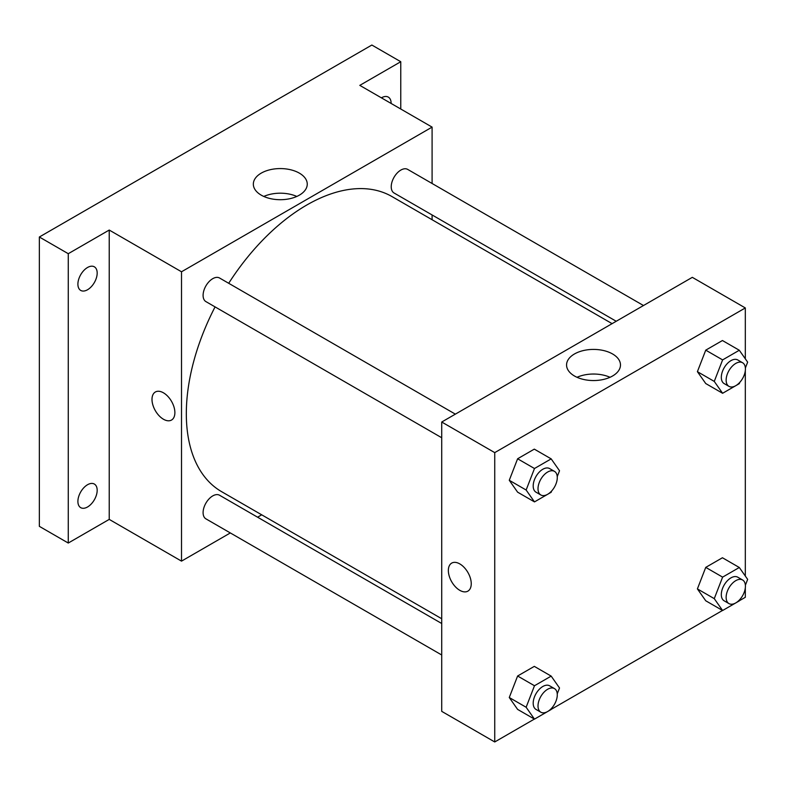 <?xml version="1.0" encoding="UTF-8"?>
<svg xmlns="http://www.w3.org/2000/svg" width="787" height="787" viewBox="0 0 787 787"><rect width="100%" height="100%" fill="white"/><g stroke="black" fill="none" stroke-linecap="round" stroke-linejoin="round"><path stroke-width="1.18" d="M230.335 532.937L181.512 561.131L109.226 519.39L68.262 543.04L39.35 526.346L39.35 237.005L371.858 45.036L400.77 61.72L400.77 109.019M261.717 514.816L257.595 517.197M87.534 506.985A13.635 7.87 -60 0 1 80.727 507.664A13.635 7.87 -60 0 1 78.631 496.735A13.635 7.87 -60 0 1 87.534 484.733A13.635 7.87 -60 0 1 94.351 484.054A13.635 7.87 -60 0 1 96.447 494.974A13.635 7.87 -60 0 1 87.534 506.985M87.534 289.754A13.635 7.87 -60 0 1 80.727 290.423A13.635 7.87 -60 0 1 78.631 279.503A13.635 7.87 -60 0 1 87.534 267.491A13.635 7.87 -60 0 1 94.351 266.823A13.635 7.87 -60 0 1 96.447 277.742A13.635 7.87 -60 0 1 87.534 289.754M109.226 519.39L109.226 230.05L68.262 253.699L39.35 237.005M68.262 543.04L68.262 253.699M181.512 561.131L181.512 271.781L109.226 230.05M181.512 271.781L432.093 127.11L359.807 85.37L400.77 61.72M261.235 195.146A26.955 15.563 180 0 1 253.335 184.138A26.955 15.563 180 0 1 280.29 168.575A26.955 15.563 180 0 1 307.255 184.138A26.955 15.563 180 0 1 290.61 198.521A26.955 15.563 180 0 1 261.235 195.146M381.4 97.834A13.635 7.87 -60 0 1 381.488 97.785A13.635 7.87 -60 0 1 388.306 97.106A13.635 7.87 -60 0 1 391.129 103.461M215.067 306.891A170.376 98.365 120 0 0 186.322 413.667A170.376 98.365 120 0 0 221.609 491.668L441.723 618.749M612.099 323.654L391.985 196.573A170.376 98.365 120 0 0 228.702 283.29M432.093 127.11L432.093 183.479M432.093 214.959L432.093 219.721M643.491 305.533L407.676 169.392A13.635 7.87 120 0 0 397.179 173.042A13.635 7.87 120 0 0 391.228 186.755A13.635 7.87 120 0 0 394.051 192.992L616.231 321.273M441.723 623.511L219.553 495.239A13.635 7.87 120 0 0 209.047 498.889A13.635 7.87 120 0 0 203.095 512.603A13.635 7.87 120 0 0 205.919 518.849L441.723 654.991M441.723 437.749L205.919 301.608A13.635 7.87 -60 0 1 205.919 285.868A13.635 7.87 -60 0 1 219.553 278.008L455.358 414.149M174.881 412.624A16.183 9.346 60 0 1 171.527 420.042A16.183 9.346 60 0 1 155.344 410.696A16.183 9.346 60 0 1 155.344 392.005A16.183 9.346 60 0 1 167.818 396.343A16.183 9.346 60 0 1 174.881 412.624M171.536 420.042A16.183 9.346 60 0 1 155.354 410.686A16.183 9.346 60 0 1 155.344 392.005M263.793 196.445A26.955 15.563 180 0 1 296.797 196.445M534.383 719.072L494.738 741.964L441.723 711.359L441.723 422.019L692.314 277.339L745.319 307.943L745.319 358.813M745.319 587.85L745.319 597.294L739.357 600.737M722.515 610.456L551.225 709.353M705.742 383.544L697.4 371.671L705.742 350.156L722.436 340.525L705.742 350.156L697.4 371.671L705.742 383.544L722.614 393.284L714.262 381.41L722.614 359.895L739.308 350.254L747.65 362.128L745.378 368.001M517.61 709.392L509.268 697.518L517.61 676.003L534.304 666.373L517.61 676.003L509.268 697.518L517.61 709.392L534.481 719.131L526.139 707.257L534.481 685.743L551.175 676.112L559.518 687.986L557.245 693.849M745.319 370.618L745.319 576.045M494.738 741.964L494.738 452.623L745.319 307.943M705.742 600.776L697.4 588.902L705.742 567.388L722.436 557.757L705.742 567.388L697.4 588.902L705.742 600.776L722.614 610.515L714.262 598.641L722.614 577.127L739.308 567.496L747.65 579.37L745.378 585.233M517.61 492.16L509.268 480.286L517.61 458.772L534.304 449.131L517.61 458.772L509.268 480.286L517.61 492.16L534.481 501.899L526.139 490.026L534.481 468.511L551.175 458.87L559.518 470.744L557.245 476.617M494.738 452.623L441.723 422.019M574.461 375.989A26.955 15.563 180 0 1 566.561 364.981A26.955 15.563 180 0 1 593.526 349.418A26.955 15.563 180 0 1 620.481 364.981A26.955 15.563 180 0 1 603.836 379.364A26.955 15.563 180 0 1 574.461 375.989M471.246 583.728A16.183 9.346 60 0 1 467.891 591.135A16.183 9.346 60 0 1 451.699 581.79A16.183 9.346 60 0 1 451.699 563.108A16.183 9.346 60 0 1 464.173 567.437A16.183 9.346 60 0 1 471.246 583.728M467.891 591.135A16.183 9.346 60 0 1 451.708 581.79A16.183 9.346 60 0 1 451.708 563.098M577.028 377.288A26.955 15.563 180 0 1 610.023 377.288M551.687 490.94L551.175 492.259L534.481 501.899M554.461 471.364L549.641 468.58A13.635 7.87 120 0 0 539.134 472.23A13.635 7.87 120 0 0 533.192 485.953A13.635 7.87 120 0 0 536.016 492.19L540.836 494.974A13.635 7.87 120 0 0 554.461 487.104A13.635 7.87 120 0 0 554.461 471.364A13.635 7.87 120 0 0 543.955 475.014A13.635 7.87 120 0 0 538.013 488.727A13.635 7.87 120 0 0 540.836 494.974M526.139 490.026L509.268 480.286M534.481 468.511L517.61 458.772M551.175 458.87L534.304 449.131M739.819 382.325L739.308 383.643L722.614 393.284M742.594 362.748L737.773 359.964A13.635 7.87 120 0 0 727.267 363.614A13.635 7.87 120 0 0 721.315 377.337A13.635 7.87 120 0 0 724.138 383.574L728.959 386.358A13.635 7.87 120 0 0 742.594 378.488A13.635 7.87 120 0 0 742.594 362.748A13.635 7.87 120 0 0 732.087 366.398A13.635 7.87 120 0 0 726.135 380.121A13.635 7.87 120 0 0 728.959 386.358M714.262 381.41L697.4 371.671M722.614 359.895L705.742 350.156M739.308 350.254L722.436 340.525M551.687 708.172L551.175 709.49L534.481 719.131M554.461 688.595L549.641 685.811A13.635 7.87 120 0 0 539.134 689.471A13.635 7.87 120 0 0 533.192 703.184A13.635 7.87 120 0 0 536.016 709.421L540.836 712.205A13.635 7.87 120 0 0 554.461 704.335A13.635 7.87 120 0 0 554.461 688.595A13.635 7.87 120 0 0 543.955 692.245A13.635 7.87 120 0 0 538.013 705.969A13.635 7.87 120 0 0 540.836 712.205M526.139 707.257L509.268 697.518M534.481 685.743L517.61 676.003M551.175 676.112L534.304 666.373M739.819 599.556L739.308 600.875L722.614 610.515M742.594 579.98L737.773 577.196A13.635 7.87 120 0 0 727.267 580.855A13.635 7.87 120 0 0 721.315 594.569A13.635 7.87 120 0 0 724.138 600.806L728.959 603.59A13.635 7.87 120 0 0 742.594 595.72A13.635 7.87 120 0 0 742.594 579.98A13.635 7.87 120 0 0 732.087 583.629A13.635 7.87 120 0 0 726.135 597.353A13.635 7.87 120 0 0 728.959 603.59M714.262 598.641L697.4 588.902M722.614 577.127L705.742 567.388M739.308 567.496L722.436 557.757"/></g></svg>
